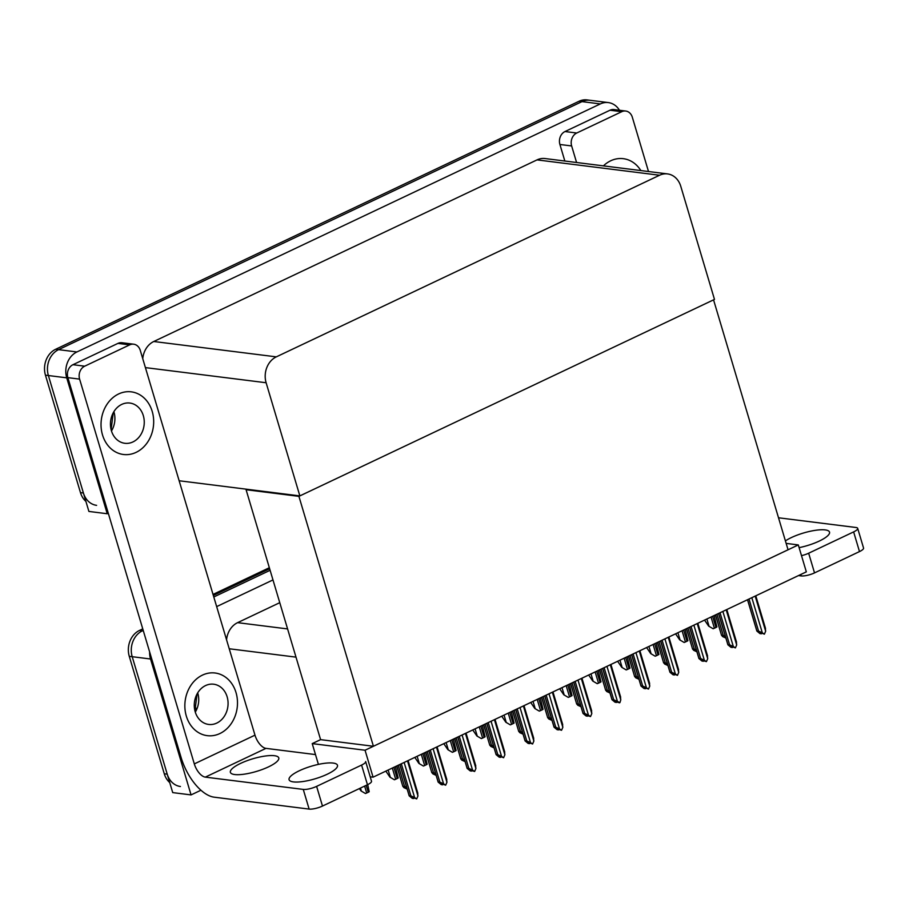 <?xml version="1.0" encoding="UTF-8"?>
<svg xmlns="http://www.w3.org/2000/svg" width="909" height="909" viewBox="0 0 909 909"><rect width="100%" height="100%" fill="white"/><g stroke="black" fill="none" stroke-linecap="round" stroke-linejoin="round"><path stroke-width="1.36" d="M200.923 790.228L191.06 794.909L172.721 792.603L132.203 656.696A19.941 16.567 -82.9 0 1 142.395 630.812L143.224 630.426L142.395 630.812A19.941 16.567 -82.9 0 0 132.203 656.696L167.222 774.15A19.941 16.567 -82.9 0 0 180.425 786.501M191.06 794.909L150.542 659.002A19.941 16.567 -82.9 0 1 149.621 651.878M213.785 596.986L270.109 570.295L213.785 596.986M216.66 606.61L272.973 579.931M279.756 602.678L237.601 622.654A19.941 16.567 97.1 0 0 226.568 639.856M798.307 544.923L365.054 750.232L373.076 777.172L806.328 571.863L798.307 544.923L786.149 543.4M373.076 777.172L370.202 776.809M247.032 489.281L246.089 489.724L320.593 739.642L312.219 743.607L318.411 764.378M365.054 750.232L312.219 743.607M246.089 489.724L298.913 496.348L713.554 299.856L788.058 549.786L373.417 746.266L320.593 739.642M298.913 496.348L373.417 746.266M108.285 513.244L107.239 513.744L88.9 511.437L48.382 375.531A19.941 16.567 -82.9 0 1 58.574 349.647L581.999 101.615A19.941 16.567 -82.9 0 1 589.975 100.285A19.941 16.567 -82.9 0 0 581.999 101.615L58.574 349.647A19.941 16.567 -82.9 0 0 48.382 375.531L83.401 492.996A19.941 16.567 -82.9 0 0 96.604 505.347M107.239 513.744L66.732 377.837A19.941 16.567 -82.9 0 1 76.913 351.953L600.338 103.921A19.941 16.567 -82.9 0 1 608.314 102.581A19.941 16.567 -82.9 0 1 619.472 110.25M299.856 495.905L714.485 299.413L680.761 186.265A19.941 16.567 97.1 0 0 667.547 173.914A19.941 16.567 97.1 0 0 659.57 175.244L276.313 356.862A19.941 16.567 97.1 0 0 266.121 382.746L299.856 495.905L179.141 480.759M667.547 173.914L545.025 158.541A19.941 16.567 97.1 0 0 537.037 159.882L153.78 341.5A19.941 16.567 97.1 0 0 142.758 358.703M169.722 782.558A19.941 16.567 -82.9 0 1 164.279 773.786L129.271 656.332A19.941 16.567 -82.9 0 1 139.463 630.448L142.758 628.88M213.331 595.44L269.643 568.75M85.912 501.404A19.941 16.567 -82.9 0 1 80.469 492.621L45.45 375.167A19.941 16.567 -82.9 0 1 55.642 349.283L579.056 101.251A19.941 16.567 -82.9 0 1 587.044 99.91L608.314 102.581M365.418 793.5L360.964 790.887L365.418 793.5A3.318 0.864 163.4 0 0 366.702 792.989L368.27 792.25A3.318 0.864 163.4 0 0 369.202 791.705L367.702 784.626M360.964 790.887L359.396 788.569M394.392 779.763L389.938 777.15L394.392 779.763A3.318 0.864 163.4 0 0 395.676 779.263L397.244 778.524A3.318 0.864 163.4 0 0 398.176 777.979L395.392 766.594M389.938 777.15L385.836 771.127M423.367 766.037L418.913 763.424L423.367 766.037A3.318 0.864 163.4 0 0 424.651 765.537L426.219 764.787A3.318 0.864 163.4 0 0 427.15 764.242L424.367 752.868M418.913 763.424L414.811 757.39M452.341 752.3L447.887 749.686L452.341 752.3A3.318 0.864 163.4 0 0 453.625 751.8L455.193 751.061A3.318 0.864 163.4 0 0 456.125 750.516L453.341 739.142M447.887 749.686L443.785 743.664M481.316 738.574L476.861 735.96L481.316 738.574A3.318 0.864 163.4 0 0 482.599 738.074L484.167 737.324A3.318 0.864 163.4 0 0 485.099 736.779L482.315 725.405M476.861 735.96L472.76 729.927M407.164 789.103L403.88 787.603L402.869 786.217L404.55 786.421L398.233 765.242M406.925 788.296L405.937 788.171L407.118 788.944M404.55 786.421L406.63 787.285M396.744 765.957L402.846 786.421L396.813 765.923M399.903 764.458L409.198 795.636L410.879 795.841L401.323 763.787M407.493 760.867L417.958 795.977L416.686 798.92L414.618 797.568L404.141 762.446M399.824 764.492L409.175 795.841L412.277 798.363L413.743 798.556L412.277 797.591L413.743 797.772L416.686 798.92M410.879 795.841L414.618 797.568M417.958 795.977L417.572 792.671M413.743 798.556L413.64 797.761M785.41 540.9A25.259 6.579 163.4 0 1 791.375 537.571A25.259 6.579 163.4 0 1 815.68 530.277A25.259 6.579 163.4 0 1 829.519 532.106A25.259 6.579 163.4 0 1 819.259 541.071A25.259 6.579 163.4 0 1 799.113 547.65M576.738 133.009A9.965 8.283 97.1 0 0 571.647 145.951L559.91 144.486A9.965 8.283 -82.9 0 1 565 131.544L576.738 133.009L621.722 111.705L609.984 110.228A9.965 8.283 -82.9 0 1 613.973 109.557L625.71 111.034A9.965 8.283 97.1 0 0 621.722 111.705M565 131.544L609.984 110.228M559.91 144.486L564.841 161.029M857.687 528.368L863.55 548.036A9.965 2.591 163.4 0 1 859.494 551.581L853.631 531.901A9.965 2.591 -16.6 0 0 857.687 528.368A9.965 2.591 -16.6 0 0 855.971 527.493L778.513 517.778M801.499 555.638A9.965 2.591 -16.6 0 0 808.658 553.217L814.521 572.897L859.494 551.581M814.521 572.897A9.965 2.591 163.4 0 1 801.17 575.92L800.749 574.511M798.477 575.579L801.17 575.92M808.658 553.217L853.631 531.901M640.834 170.562A31.565 26.236 97.1 0 0 623.324 158.677A31.565 26.236 97.1 0 0 603.428 165.87A31.565 26.236 97.1 0 1 623.324 158.677A31.565 26.236 97.1 0 1 640.834 170.562M648.503 171.528L632.312 117.204A9.965 8.283 97.1 0 0 625.71 111.034M576.579 162.506L571.647 145.951M299.334 770.741A25.259 6.579 163.4 0 1 323.638 763.435A25.259 6.579 163.4 0 1 337.478 765.264A25.259 6.579 163.4 0 1 327.217 774.229A25.259 6.579 163.4 0 1 302.913 781.535A25.259 6.579 163.4 0 1 289.073 779.695A25.259 6.579 163.4 0 1 299.334 770.741M240.635 763.378A25.259 6.579 163.4 0 1 264.939 756.072A25.259 6.579 163.4 0 1 278.779 757.913A25.259 6.579 163.4 0 1 268.519 766.866A25.259 6.579 163.4 0 1 244.226 774.173A25.259 6.579 163.4 0 1 230.375 772.343A25.259 6.579 163.4 0 1 240.635 763.378M102.512 434.945A31.565 26.236 97.1 0 0 123.431 454.489A31.565 26.236 97.1 0 0 152.201 411.391A31.565 26.236 97.1 0 0 131.282 391.847A31.565 26.236 97.1 0 0 102.512 434.945A31.565 26.236 97.1 0 0 123.431 454.489A31.565 26.236 97.1 0 0 152.201 411.391A31.565 26.236 97.1 0 0 131.282 391.847A31.565 26.236 97.1 0 0 102.512 434.945M186.334 716.099A31.565 26.236 97.1 0 0 207.241 735.654A31.565 26.236 97.1 0 0 236.01 692.556A31.565 26.236 97.1 0 0 215.103 673.001A31.565 26.236 97.1 0 0 186.334 716.099A31.565 26.236 97.1 0 0 207.241 735.654A31.565 26.236 97.1 0 0 236.01 692.556A31.565 26.236 97.1 0 0 215.103 673.001A31.565 26.236 97.1 0 0 186.334 716.099M84.696 366.179A9.965 8.283 97.1 0 0 79.606 379.121L67.868 377.644A9.965 8.283 -82.9 0 1 72.959 364.702L84.696 366.179L129.68 344.863L117.943 343.397A9.965 8.283 -82.9 0 1 121.931 342.727L133.668 344.193A9.965 8.283 97.1 0 0 129.68 344.863M72.959 364.702L117.943 343.397M67.868 377.644L181.107 757.515A39.882 19.6 -115.4 0 0 214.115 797.17L309.128 809.09L303.265 789.41L205.32 777.127A13.294 6.533 64.6 0 1 194.31 763.901L79.606 379.121M371.508 781.206A9.965 2.591 163.4 0 1 367.463 784.74L361.589 765.071A9.965 2.591 -16.6 0 0 365.645 761.526L371.508 781.206M303.265 789.41A9.965 2.591 -16.6 0 0 316.616 786.376L322.479 806.056L367.463 784.74M322.479 806.056A9.965 2.591 163.4 0 1 309.128 809.09M316.616 786.376L361.589 765.071M315.491 754.584L265.985 748.368L205.32 777.127M194.31 763.901L254.986 735.154L140.27 350.374A9.965 8.283 97.1 0 0 133.668 344.193M254.986 735.154A13.294 6.533 -115.4 0 0 265.985 748.368M436.138 775.377L432.854 773.866L431.843 772.491L433.525 772.695L427.207 751.516M435.9 774.559L434.911 774.445L436.093 775.207M433.525 772.695L435.604 773.559M425.719 752.22L431.82 772.684L425.787 752.186M465.113 761.64L461.829 760.14L460.818 758.754L462.499 758.97L456.182 737.79M464.874 760.833L463.885 760.708L465.067 761.481M462.499 758.97L464.579 759.833M454.693 738.494L460.795 758.958L454.761 738.46M494.087 747.914L490.803 746.403L489.792 745.028L491.474 745.232L485.156 724.053M493.848 747.107L492.86 746.982L494.041 747.755M491.474 745.232L493.553 746.096M483.668 724.768L489.769 745.232L483.736 724.734M428.878 750.732L438.172 781.899L439.854 782.115L430.298 750.05M436.468 747.13L446.933 782.251L445.66 785.194L443.592 783.842L433.116 748.721M428.798 750.766L438.149 782.104L441.251 784.637L442.717 784.819L441.251 783.853L442.717 784.035L445.66 785.194M439.854 782.115L443.592 783.842M446.933 782.251L446.546 778.945M442.717 784.819L442.615 784.024M457.852 736.994L467.146 768.173L468.828 768.389L459.272 736.324M465.442 733.404L475.907 768.525L474.634 771.457L472.566 770.105L462.09 734.983M457.772 737.029L467.124 768.378L470.226 770.912L471.691 771.093L470.226 770.128L474.634 771.457M468.828 768.389L472.566 770.105M475.907 768.525L475.521 765.208M471.691 771.093L471.589 770.298M486.826 723.269L496.121 754.447L497.802 754.652L488.247 722.598M494.416 719.667L504.881 754.788L503.609 757.731L501.541 756.379L491.065 721.257M486.747 723.303L496.098 754.64L499.2 757.174L500.666 757.367L499.2 756.402L500.666 756.583L503.609 757.731M497.802 754.652L501.541 756.379M504.881 754.788L504.495 751.482M500.666 757.367L500.564 756.572M515.801 709.531L525.095 740.71L526.777 740.926L517.221 708.861M523.391 705.941L533.856 741.062L532.583 744.005L530.515 742.642L520.039 707.532M515.721 709.577L525.072 740.915L528.174 743.448L529.64 743.63L528.174 742.664L529.64 742.846L532.583 744.005M526.777 740.926L530.515 742.642M533.856 741.062L533.469 737.756M529.64 743.63L529.538 742.835M111.398 430.73A20.271 16.839 97.1 0 0 124.828 443.285A20.271 16.839 97.1 0 0 143.304 415.606A20.271 16.839 97.1 0 0 129.873 403.051A20.271 16.839 97.1 0 0 111.398 430.73M195.219 711.883A20.271 16.839 97.1 0 0 208.65 724.439A20.271 16.839 97.1 0 0 227.125 696.771A20.271 16.839 97.1 0 0 213.695 684.216A20.271 16.839 97.1 0 0 195.219 711.883M523.061 734.188L519.778 732.677L518.766 731.291L520.448 731.506L514.13 710.327M522.823 733.37L521.834 733.245L523.016 734.018M520.448 731.506L522.527 732.37M512.642 711.031L518.744 731.495L512.71 710.997M552.036 720.451L548.752 718.951L547.741 717.565L549.422 717.78L543.105 696.601M551.797 719.644L550.809 719.519L551.99 720.292M549.422 717.78L551.502 718.644M541.616 697.305L547.718 717.769L541.684 697.271M581.01 706.725L577.726 705.214L576.715 703.839L578.397 704.043L572.079 682.864M580.771 705.907L579.783 705.793L580.965 706.554M578.397 704.043L580.476 704.907M570.591 683.579L576.692 704.043L570.659 683.545M544.775 695.805L554.07 726.984L555.751 727.189L546.195 695.135M552.365 692.215L562.83 727.325L561.557 730.268L559.49 728.916L549.013 693.794M544.696 695.839L554.047 727.189L557.149 729.722L558.615 729.904L557.149 728.938L561.557 730.268M555.751 727.189L559.49 728.916M562.83 727.325L562.444 724.019M558.615 729.904L558.512 729.109M573.749 682.08L583.044 713.247L584.726 713.463L575.17 681.398M581.34 678.478L591.804 713.599L590.532 716.542L588.464 715.19L577.988 680.068M573.67 682.114L583.021 713.451L586.123 715.985L587.589 716.167L586.123 715.201L590.532 716.542M584.726 713.463L588.464 715.19M591.804 713.599L591.418 710.293M587.589 716.167L587.487 715.372M602.724 668.342L612.018 699.521L613.7 699.737L604.144 667.672M610.314 664.752L620.779 699.873L619.927 702.612L617.438 701.453L606.962 666.331M602.644 668.376L611.996 699.725L615.098 702.259L616.563 702.441L615.098 701.475L619.506 702.805M613.7 699.737L617.438 701.453M620.779 699.873L620.393 696.555M616.563 702.441L616.461 701.646M510.29 724.848L505.836 722.235L510.29 724.848A3.318 0.864 163.4 0 0 511.574 724.337L513.142 723.598A3.318 0.864 163.4 0 0 514.074 723.053L511.29 711.679M505.836 722.235L501.734 716.201M539.264 711.111L534.81 708.497L539.264 711.111A3.318 0.864 163.4 0 0 540.548 710.611L542.116 709.872A3.318 0.864 163.4 0 0 543.048 709.327L540.264 697.942M534.81 708.497L530.708 702.475M568.239 697.385L563.785 694.771L568.239 697.385A3.318 0.864 163.4 0 0 569.523 696.885L571.091 696.135A3.318 0.864 163.4 0 0 572.022 695.59L569.239 684.216M563.785 694.771L559.683 688.738M609.984 692.988L606.701 691.488L605.689 690.101L607.371 690.317L601.054 669.138M609.746 692.181L608.757 692.056L609.939 692.828M607.371 690.317L609.45 691.181M599.565 669.842L605.667 690.306L599.633 669.808M638.959 679.262L635.675 677.762L634.664 676.376L636.345 676.58L630.028 655.4M638.72 678.455L637.732 678.33L638.913 679.103M636.345 676.58L638.425 677.444M628.539 656.116L634.641 676.58L628.608 656.082M667.933 665.536L664.649 664.024L663.638 662.638L665.32 662.854L659.002 641.674M667.695 664.718L666.706 664.593L667.888 665.365M665.32 662.854L667.399 663.718M657.514 642.379L663.615 662.843L657.582 642.345M696.908 651.798L693.624 650.299L692.613 648.912L694.294 649.128L687.977 627.949M696.669 650.992L695.68 650.867L696.862 651.639M694.294 649.128L696.374 649.992M686.488 628.653L692.59 649.117L686.556 628.619M725.882 638.073L722.598 636.561L721.587 635.186L723.269 635.391L716.951 614.211M725.643 637.266L724.655 637.141L725.836 637.902M723.269 635.391L725.348 636.255M715.463 614.927L721.564 635.391L715.531 614.893M631.698 654.616L640.993 685.795L642.674 686L633.119 653.946M639.288 651.026L649.753 686.136L648.481 689.079L646.413 687.727L635.936 652.605M631.619 654.65L640.97 686L644.072 688.522L645.538 688.715L644.072 687.749L645.538 687.931L648.481 689.079M642.674 686L646.413 687.727M649.753 686.136L649.367 682.829M645.538 688.715L645.435 687.92M660.673 640.89L669.967 672.058L671.649 672.274L662.093 640.209M668.263 637.289L678.728 672.41L677.455 675.353L675.387 674.001L664.911 638.879M660.593 640.925L669.944 672.262L673.046 674.796L674.512 674.978L673.046 674.012L674.512 674.194L677.455 675.353M671.649 672.274L675.387 674.001M678.728 672.41L678.341 669.104M674.512 674.978L674.41 674.183M689.647 627.153L698.941 658.332L700.623 658.536L691.067 626.483M697.237 623.563L707.702 658.684L706.429 661.616L704.361 660.264L693.885 625.142M689.567 627.187L698.919 658.536L702.021 661.07L703.486 661.252L702.021 660.286L706.429 661.616M700.623 658.536L704.361 660.264M707.702 658.684L707.316 655.366M703.486 661.252L703.384 660.457M718.621 613.427L727.916 644.606L729.597 644.811L720.042 612.757M726.211 609.825L736.676 644.947L735.404 647.89L733.336 646.538L722.86 611.416M718.542 613.461L727.893 644.799L730.995 647.333L732.461 647.515L730.995 646.56L732.461 646.742L735.404 647.89M729.597 644.811L733.336 646.538M736.676 644.947L736.29 641.64M732.461 647.515L732.359 646.731M747.596 599.69L756.89 630.869L758.572 631.085L749.016 599.02M755.186 596.099L765.651 631.221L764.378 634.164L762.31 632.8L751.834 597.69M747.516 599.735L756.867 631.073L759.969 633.607L761.435 633.789L759.969 632.823L761.435 633.005L764.378 634.164M758.572 631.085L762.31 632.8M765.651 631.221L765.264 627.914M761.435 633.789L761.333 632.994M597.213 683.659L592.759 681.046L597.213 683.659A3.318 0.864 163.4 0 0 598.497 683.148L600.065 682.409A3.318 0.864 163.4 0 0 600.997 681.864L598.213 670.49M592.759 681.046L588.657 675.012M626.187 669.922L621.733 667.308L626.187 669.922A3.318 0.864 163.4 0 0 627.471 669.422L629.039 668.683A3.318 0.864 163.4 0 0 629.971 668.138L627.187 656.752M621.733 667.308L617.631 661.286M655.162 656.196L650.708 653.582L655.162 656.196A3.318 0.864 163.4 0 0 656.446 655.696L658.014 654.946A3.318 0.864 163.4 0 0 658.945 654.4L656.162 643.027M650.708 653.582L646.606 647.549M684.136 642.458L679.682 639.845L684.136 642.458A3.318 0.864 163.4 0 0 685.42 641.959L686.988 641.22A3.318 0.864 163.4 0 0 687.92 640.675L685.136 629.301M679.682 639.845L675.58 633.823M713.111 628.733L708.656 626.119L713.111 628.733A3.318 0.864 163.4 0 0 714.394 628.233L715.962 627.483A3.318 0.864 163.4 0 0 716.894 626.937L714.11 615.563M708.656 626.119L704.555 620.086M295.993 657.139L229.227 648.765M150.542 659.002L129.271 656.332M143.372 630.937L139.463 630.448M287.585 628.926L237.601 622.654M600.338 103.921L579.056 101.251M76.913 351.953L55.642 349.283M66.732 377.837L45.45 375.167M659.57 175.244L537.037 159.882M276.313 356.862L153.78 341.5M266.121 382.746L145.406 367.611M195.526 709.543L194.56 707.713A6.647 2.272 -25.8 0 0 195.708 708.338A26.588 22.089 97.1 0 0 195.878 708.69M194.265 705.35L196.003 708.372M269.428 568.023L213.115 594.713M164.279 773.786L167.222 774.15M80.469 492.621L83.401 492.996M360.475 788.058L361.327 790.932M364.634 786.08L366.702 792.989M366.202 785.342L368.27 792.25M388.166 770.014L390.302 777.195M392.324 768.048L395.676 779.263M393.892 767.298L397.244 778.524M417.14 756.288L419.276 763.469M421.299 754.322L424.651 765.537M422.867 753.572L426.219 764.787M446.114 742.562L448.251 749.732M450.273 740.585L453.625 751.8M451.841 739.846L455.193 751.061M475.089 728.825L477.225 736.006M479.248 726.859L482.599 738.074M480.816 726.109L484.167 737.324M113.886 411.697A20.271 16.839 -82.9 0 1 113.955 411.925A20.271 16.839 -82.9 0 1 111.477 430.957M197.708 692.863A20.271 16.839 -82.9 0 1 197.776 693.09A20.271 16.839 -82.9 0 1 195.287 712.122M504.063 715.099L506.199 722.28M508.222 713.122L511.574 724.337M509.79 712.383L513.142 723.598M533.038 701.373L535.174 708.543M537.196 699.396L540.548 710.611M538.764 698.657L542.116 709.872M562.012 687.636L564.148 694.817M566.171 685.67L569.523 696.885M567.739 684.92L571.091 696.135M590.986 673.91L593.122 681.091M595.145 671.933L598.497 683.148M596.713 671.194L600.065 682.409M619.961 660.173L622.097 667.354M624.119 658.207L627.471 669.422M625.687 657.457L629.039 668.683M648.935 646.447L651.071 653.628M653.094 644.481L656.446 655.696M654.662 643.731L658.014 654.946M677.909 632.721L680.046 639.891M682.068 630.744L685.42 641.959M683.636 630.005L686.988 641.22M706.884 618.984L709.02 626.165M711.043 617.018L714.394 628.233M712.611 616.268L715.962 627.483M213.024 594.418L269.337 567.727M408.096 760.572L417.833 793.25M437.07 746.846L446.808 779.524M466.044 733.12L475.782 765.798M495.019 719.383L504.756 752.061M523.993 705.657L533.731 738.335M111.114 429.65L113.216 412.868M194.935 710.815L197.037 694.033M552.967 691.931L562.705 724.598M581.942 678.194L591.679 710.872M610.916 664.468L620.654 697.146M639.891 650.73L649.628 683.409M668.865 637.004L678.603 669.683M697.839 623.279L707.577 655.957M726.814 609.541L736.551 642.22M755.788 595.815L765.526 628.494"/></g></svg>
